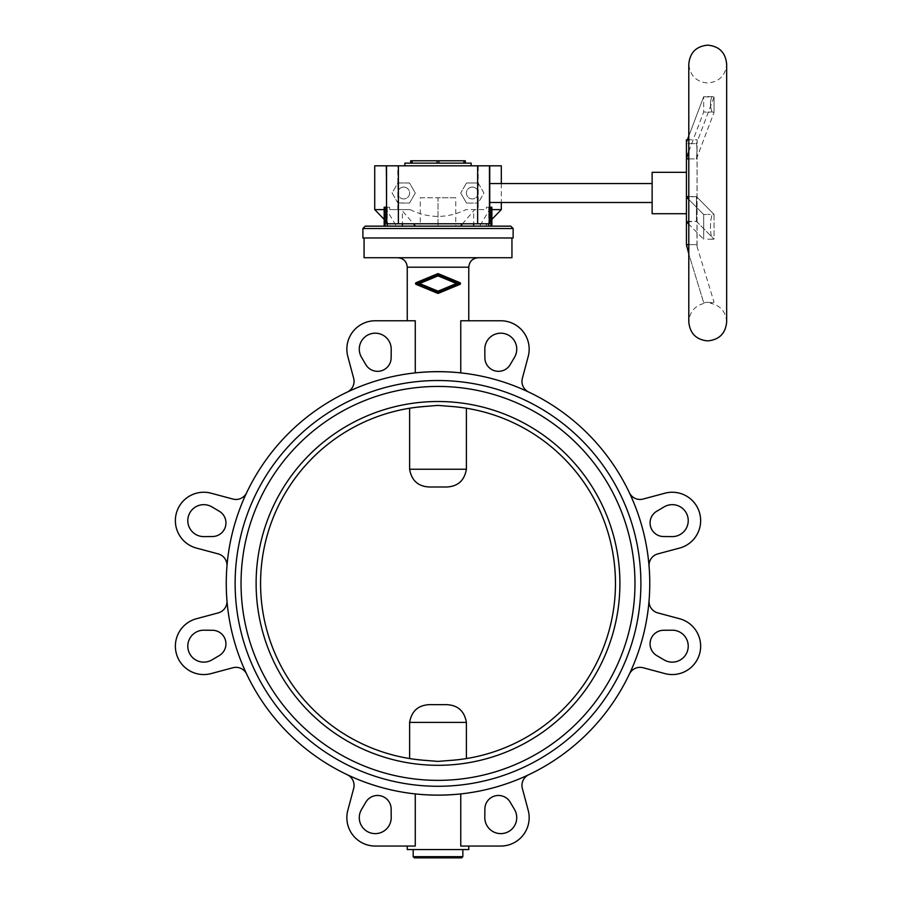 <?xml version="1.0" encoding="UTF-8"?>
<svg xmlns="http://www.w3.org/2000/svg" width="903" height="903" viewBox="0 0 903 903"><rect width="100%" height="100%" fill="white"/><g stroke="black" fill="none" stroke-linecap="round" stroke-linejoin="round"><path stroke-width="0.68" stroke-dasharray="4.51 3.39" d="M462.855 849.565L413.168 849.565L462.855 849.565M461.67 857.85L414.353 857.85M510.759 226.145L438.011 226.145L455.755 226.145L455.755 197.757L438.011 197.757L438.011 226.145L438.011 197.757L455.755 197.757M486.367 207.216L491.864 207.216L486.367 207.216L486.367 209.586L474.741 209.586L460.496 226.145L491.864 226.145L479.651 226.145L485.329 226.145L479.651 226.145L489.561 209.609L491.864 209.609M513.13 237.974L362.893 237.974M511.945 257.727L364.078 257.727M511.945 237.974L364.078 237.974L511.945 237.974M438.011 257.727L397.794 257.727L438.011 257.727M416.136 284.4L438.373 293.306L459.898 284.389A0.948 0.948 0 0 0 459.898 282.639L437.673 273.733L416.136 282.65L416.136 284.4L437.65 293.306A0.948 0.948 0 0 0 438.373 293.306L459.898 284.389L437.65 293.306L416.136 284.4L416.136 282.65A0.948 0.948 0 0 0 416.136 284.4M468.77 320.768L460.756 320.768L460.756 372.871A211.753 211.753 0 0 1 528.718 392.06A11.829 11.829 0 0 1 522.363 378.312L528.199 356.504A28.388 28.388 0 0 0 500.781 320.768L468.77 320.768M347.305 392.06A211.753 211.753 0 0 1 415.267 372.871L415.267 320.768L375.242 320.768A28.388 28.388 0 0 0 347.824 356.504L353.66 378.312A11.829 11.829 0 0 1 347.305 392.06A211.753 211.753 0 0 1 415.267 372.871C430.426 371.302 445.597 371.302 460.756 372.871A211.753 211.753 0 0 1 528.718 392.06M415.267 320.768L407.253 320.768L415.267 320.768M226.258 583.406A211.753 211.753 0 0 0 438.011 795.148A211.753 211.753 0 0 0 649.765 583.406A211.753 211.753 0 0 0 438.011 371.652A211.753 211.753 0 0 0 226.258 583.406M246.677 674.112A211.753 211.753 0 0 1 226.958 600.518A211.753 211.753 0 0 0 246.677 674.112A11.829 11.829 0 0 0 232.918 667.746L211.11 673.593A28.388 28.388 0 0 1 176.345 653.512A28.388 28.388 0 0 1 196.414 618.747L218.221 612.9A11.829 11.829 0 0 0 226.958 600.518M629.357 674.112A211.753 211.753 0 0 0 649.076 600.518A211.753 211.753 0 0 1 629.357 674.112A11.829 11.829 0 0 1 643.105 667.746L664.913 673.593A28.388 28.388 0 0 0 699.678 653.512A28.388 28.388 0 0 0 679.609 618.747L657.802 612.9A11.829 11.829 0 0 1 649.076 600.518M528.718 774.74A211.753 211.753 0 0 1 460.756 793.929A211.753 211.753 0 0 0 528.718 774.74A11.829 11.829 0 0 0 522.363 788.488L528.199 810.296A28.388 28.388 0 0 1 500.781 846.043L460.756 846.043L468.77 846.043L460.756 846.043L460.756 793.929C445.597 795.498 430.426 795.498 415.267 793.929A211.753 211.753 0 0 1 347.305 774.74A211.753 211.753 0 0 0 415.267 793.929L415.267 846.043L375.242 846.043A28.388 28.388 0 0 1 347.824 810.296L353.66 788.488A11.829 11.829 0 0 0 347.305 774.74M468.77 849.565L407.253 849.565M680.354 632.405A15.972 15.972 0 0 1 686.02 654.269A15.972 15.972 0 0 1 664.156 659.935L656.786 655.601A13.601 13.601 0 0 1 663.581 630.271L672.125 630.192A15.972 15.972 0 0 1 680.354 632.405M672.385 504.664A15.972 15.972 0 0 1 688.233 520.76A15.972 15.972 0 0 1 672.125 536.608L663.581 536.54A13.601 13.601 0 0 1 656.786 511.211L664.156 506.865A15.972 15.972 0 0 1 672.385 504.664M487.01 341.063A15.972 15.972 0 0 1 508.874 335.385A15.972 15.972 0 0 1 514.541 357.249L510.206 364.62A13.601 13.601 0 0 1 484.877 357.836L484.809 349.28A15.972 15.972 0 0 1 487.01 341.063M516.753 817.779A15.972 15.972 0 0 1 500.646 833.616A15.972 15.972 0 0 1 484.809 817.52L484.877 808.964A13.601 13.601 0 0 1 510.206 802.18L514.541 809.551A15.972 15.972 0 0 1 516.753 817.779M389.012 825.748A15.972 15.972 0 0 1 367.149 831.415A15.972 15.972 0 0 1 361.482 809.551L365.817 802.18A13.601 13.601 0 0 1 391.146 808.964L391.213 817.52A15.972 15.972 0 0 1 389.012 825.748M359.281 349.021A15.972 15.972 0 0 1 375.377 333.184A15.972 15.972 0 0 1 391.213 349.28L391.146 357.836A13.601 13.601 0 0 1 365.817 364.62L361.482 357.249A15.972 15.972 0 0 1 359.281 349.021M203.638 662.136A15.972 15.972 0 0 1 187.801 646.04A15.972 15.972 0 0 1 203.897 630.192L212.442 630.271A13.601 13.601 0 0 1 219.237 655.601L211.866 659.935A15.972 15.972 0 0 1 203.638 662.136M195.669 534.395A15.972 15.972 0 0 1 190.002 512.543A15.972 15.972 0 0 1 211.866 506.865L219.237 511.211A13.601 13.601 0 0 1 212.442 536.54L203.897 536.608A15.972 15.972 0 0 1 195.669 534.395M438.011 380.524A202.882 202.882 0 0 0 235.13 583.406A202.882 202.882 0 0 0 438.011 786.276A202.882 202.882 0 0 1 235.13 583.406A202.882 202.882 0 0 1 438.011 380.524A202.882 202.882 0 0 0 235.13 583.406A202.882 202.882 0 0 0 438.011 786.276A202.882 202.882 0 0 0 640.893 583.406A202.882 202.882 0 0 0 438.011 380.524A202.882 202.882 0 0 1 640.893 583.406A202.882 202.882 0 0 1 438.011 786.276A202.882 202.882 0 0 0 640.893 583.406A202.882 202.882 0 0 0 438.011 380.524M438.011 780.361A196.967 196.967 0 0 0 634.978 583.406A196.967 196.967 0 0 0 438.011 386.439A196.967 196.967 0 0 0 241.045 583.406A196.967 196.967 0 0 0 438.011 780.361A196.967 196.967 0 0 0 634.978 583.406A196.967 196.967 0 0 0 438.011 386.439A196.967 196.967 0 0 0 241.045 583.406A196.967 196.967 0 0 0 438.011 780.361A196.967 196.967 0 0 0 634.978 583.406A196.967 196.967 0 0 0 438.011 386.439A196.967 196.967 0 0 0 241.045 583.406A196.967 196.967 0 0 0 438.011 780.361M409.623 758.565L438.011 761.398L449.841 760.45A177.451 177.451 0 0 0 615.462 583.406A177.451 177.451 0 0 0 449.841 406.35L438.011 405.402L409.623 408.246A177.451 177.451 0 0 0 409.623 758.565L409.623 722.4C411.779 710.04 419.432 704.126 432.593 704.656L443.429 704.656C456.591 704.126 464.244 710.04 466.399 722.4L466.399 758.565A177.451 177.451 0 0 0 466.399 408.246L466.399 469.244C464.244 481.615 456.591 487.53 443.429 486.988L432.593 486.988C419.432 487.53 411.779 481.615 409.623 469.244L409.623 408.246L426.182 406.35A177.451 177.451 0 0 0 260.572 583.406A177.451 177.451 0 0 0 426.182 760.45L409.623 758.565A177.451 177.451 0 0 1 409.623 408.246M438.011 765.304A181.898 181.898 0 0 0 619.909 583.406A181.898 181.898 0 0 0 438.011 401.508A181.898 181.898 0 0 0 256.113 583.406A181.898 181.898 0 0 0 438.011 765.304M438.034 275.889L456.444 283.519L438.011 291.15L419.59 283.531L438.034 275.889L419.579 283.519L438 275.889L456.433 283.531L438.011 291.15L419.579 283.519L438.011 291.15L456.433 283.531L438 275.889M438.011 292.312L459.232 283.519L438.034 274.738L416.814 283.531L438.011 292.312L416.791 283.519L438.011 292.312L459.209 283.531L438 274.738L416.791 283.519L438 274.738L459.209 283.531L438.011 292.312M437.673 273.733L416.136 282.65L438.395 273.733A0.948 0.948 0 0 0 437.673 273.733M459.898 282.639L438.395 273.733L459.898 282.639L459.898 284.389M466.399 408.246L449.841 406.35L466.399 408.246A177.451 177.451 0 0 1 466.399 758.565L449.841 760.45L466.399 758.565M438.011 486.988L432.593 486.988M629.357 492.699A211.753 211.753 0 0 1 649.076 566.283A11.829 11.829 0 0 1 657.802 553.9L679.609 548.065A28.388 28.388 0 0 0 699.678 513.288A28.388 28.388 0 0 0 664.913 493.207L643.105 499.054A11.829 11.829 0 0 1 629.357 492.699A211.753 211.753 0 0 1 649.076 566.283M226.958 566.283A211.753 211.753 0 0 1 246.677 492.699A11.829 11.829 0 0 1 232.918 499.054L211.11 493.207A28.388 28.388 0 0 0 176.345 513.288A28.388 28.388 0 0 0 196.414 548.065L218.221 553.9A11.829 11.829 0 0 1 226.958 566.283A211.753 211.753 0 0 1 246.677 492.699M455.755 226.145L420.267 226.145L420.267 197.757L438.011 197.757L420.267 197.757M420.267 226.145L365.264 226.145M385.129 226.145L402.354 226.145L384.159 226.145L385.129 226.145L385.129 207.216L389.656 207.216L384.159 207.216L386.552 207.216L386.552 165.813M688.797 196.594L696.461 196.594L686.438 197.091L703.697 214.542L707.726 214.406L703.697 214.542L703.697 239.295L703.697 214.542L688.797 199.484M707.726 239.16L712.015 239.306C709.961 231.247 709.961 222.996 712.015 214.553L707.726 214.406L712.015 214.553C709.961 222.996 709.961 231.247 712.015 239.306L707.726 239.16M688.797 244.645L696.461 244.645L686.438 244.645L686.438 246.259L703.697 302.708L707.726 302.268L703.697 302.708L688.797 253.991M688.797 151.343L703.697 111.938L707.726 112.288L703.697 111.938L703.697 96.632L703.697 111.938L686.438 157.607L686.438 142.302L686.438 143.611L696.461 143.611C697.116 146.975 697.116 152.076 696.461 158.905L688.797 158.905M707.726 96.993L703.697 96.632L712.015 96.587C709.961 101.181 709.961 106.283 712.015 111.893L707.726 112.288L712.015 111.893C709.961 106.283 709.961 101.181 712.015 96.587L707.726 96.993M390.694 226.145L396.383 226.145L390.694 226.145L388.414 223.775L386.552 223.775L386.473 207.216M384.159 209.609L386.473 209.609L396.383 226.145L394.916 223.775L388.414 223.775L384.159 219.384L384.159 207.216L385.129 207.216M394.916 223.775L386.552 223.775L386.552 209.609M501.3 183.557L501.3 202.486M489.471 165.813L489.471 207.216M489.561 207.216L491.864 207.216L491.864 219.384L489.471 221.856L489.471 223.775L481.107 223.775L479.651 226.145L491.864 226.145L415.527 226.145L401.282 209.609L410.064 209.586C428.699 218.661 447.324 218.661 465.959 209.609L486.367 209.586M489.471 209.609L489.471 221.856L485.329 226.145M386.552 207.216L386.552 223.775L481.107 223.775M687.386 139.784L697.082 139.784L696.947 246.259M686.438 244.645L686.438 221.348L696.461 221.348L714.036 239.114L696.461 221.348L696.461 196.594L714.036 214.361L714.036 239.114L712.015 239.306L714.036 239.114L714.036 214.361L712.015 214.553L714.036 214.361L696.461 196.594L696.461 221.348L686.438 221.845L703.697 239.295L688.797 224.237M686.438 172.315L686.438 213.718L686.438 172.315M489.471 202.486L489.471 183.557L489.471 202.486M652.135 183.557L652.135 202.486L652.135 183.557M403.709 187.102A5.915 5.915 0 0 1 409.623 193.016A5.915 5.915 0 0 1 403.709 198.931A5.915 5.915 0 0 1 397.794 193.016A5.915 5.915 0 0 1 403.709 187.102A5.915 5.915 0 0 1 409.623 193.016A5.915 5.915 0 0 1 403.709 198.931A5.915 5.915 0 0 1 397.794 193.016A5.915 5.915 0 0 1 403.709 187.102M472.314 187.102A5.915 5.915 0 0 1 478.229 193.016A5.915 5.915 0 0 1 472.314 198.931A5.915 5.915 0 0 1 466.399 193.016A5.915 5.915 0 0 1 472.314 187.102A5.915 5.915 0 0 1 478.229 193.016A5.915 5.915 0 0 1 472.314 198.931A5.915 5.915 0 0 1 466.399 193.016A5.915 5.915 0 0 1 472.314 187.102M471.14 165.813L404.894 165.813L471.14 165.813M712.015 302.765L707.726 302.268L712.015 302.765C709.961 303.385 709.961 303.385 712.015 302.765C709.961 303.385 709.961 303.385 712.015 302.765L714.036 302.144L696.461 244.645L714.036 302.144L712.015 302.765M686.438 221.845L686.438 197.091M686.438 196.594L686.438 158.905L696.461 158.905L714.036 112.39L714.036 97.095L712.015 96.587L714.036 97.095L714.036 112.39L712.015 111.893L714.036 112.39L696.461 158.905C697.116 152.076 697.116 146.975 696.461 143.611L686.438 143.611L686.438 142.302L703.697 96.632L688.797 136.048M686.438 158.905L686.438 157.607M714.036 97.095L696.461 143.611L714.036 97.095M686.438 142.302L686.438 139.784M463.882 163.15L410.684 163.15L465.338 163.15L463.882 163.15L463.882 160.79L465.338 160.79M410.684 160.79L463.882 160.79M404.894 163.15L471.14 163.15M466.512 182.97L478.127 182.97L466.512 182.97L460.711 193.016L466.512 182.97M501.3 165.813L478.229 165.813L478.127 182.97L483.929 193.016L478.127 203.073L478.229 209.586M478.229 183.151L483.929 193.016L478.229 202.882L478.229 183.151M466.512 203.073L460.711 193.016L466.512 203.073L478.127 203.073L466.512 203.073M389.656 209.586L410.064 209.609L389.656 209.586L389.656 207.216M397.794 209.586L397.794 202.882L409.51 203.073L415.312 193.016L409.51 182.97L397.896 182.97L397.794 202.882L392.094 193.016L397.896 182.97L409.51 182.97L415.312 193.016L409.51 203.073L397.896 203.073L392.094 193.016L397.794 183.151L397.794 165.813L374.722 165.813M478.229 165.813L397.794 165.813M652.135 213.718L652.135 172.315M697.082 246.259L697.082 139.784M387.15 210.828L387.15 226.145L384.159 226.145L396.383 226.145L387.15 226.145L387.15 223.775M415.527 226.145L460.496 226.145M386.473 209.586L385.965 165.813L386.473 209.609L374.722 209.609M490.058 209.586L490.058 165.813L490.058 209.586M501.3 209.609L489.561 209.609M462.855 856.665L413.168 856.665M513.13 228.515L362.893 228.515M468.77 267.198L407.253 267.198M466.399 469.244L409.623 469.244M466.399 722.4L409.623 722.4M412.14 163.15L412.14 160.79M437.108 163.15L437.108 160.79M438.914 163.15L438.914 160.79M402.354 226.145L402.354 210.828M387.274 226.145L387.274 207.216M488.749 226.145L488.749 207.216M473.669 226.145L473.669 210.828M488.873 223.775L488.873 210.828M490.893 226.145L490.893 207.216M703.911 303.431C694.509 306.038 689.463 312.224 688.797 321.965L688.797 64.079C689.926 75.57 696.236 81.88 707.726 83.008C719.228 81.88 725.538 75.57 726.655 64.079L726.655 321.965C725.877 311.727 720.481 305.485 710.458 303.239"/><path stroke-width="1.35" d="M413.168 849.565L413.168 856.665L462.855 856.665L462.855 849.565M413.168 856.665L414.353 857.85L461.67 857.85L462.855 856.665M362.893 228.515L365.264 226.145L510.759 226.145L513.13 228.515L513.13 237.974L362.893 237.974L362.893 228.515L513.13 228.515M364.078 237.974L364.078 257.727L511.945 257.727L511.945 237.974M460.259 284.14L459.898 282.639L438.395 273.733A0.948 0.948 0 0 0 437.673 273.733L416.136 282.65A0.948 0.948 0 0 0 416.136 284.4L437.65 293.306A0.948 0.948 0 0 0 438.373 293.306L459.898 284.389A0.948 0.948 0 0 0 459.898 282.639L460.259 282.899M468.77 320.768L468.77 267.198C469.334 261.441 472.483 258.292 478.229 257.727M468.77 267.198L407.253 267.198L407.253 320.768M226.258 583.406A211.753 211.753 0 0 0 438.011 795.148A211.753 211.753 0 0 0 649.765 583.406A211.753 211.753 0 0 0 438.011 371.652A211.753 211.753 0 0 0 226.258 583.406M528.718 774.74A11.829 11.829 0 0 0 522.363 788.488L528.199 810.296A28.388 28.388 0 0 1 500.781 846.043L460.756 846.043L460.756 793.929C445.597 795.498 430.426 795.498 415.267 793.929L415.267 846.043L375.242 846.043A28.388 28.388 0 0 1 347.824 810.296L353.66 788.488A11.829 11.829 0 0 0 347.305 774.74M407.253 846.043L407.253 849.565L468.77 849.565L468.77 846.043M664.156 659.935A15.972 15.972 0 0 0 686.02 654.269A15.972 15.972 0 0 0 672.125 630.192L663.581 630.271A13.601 13.601 0 0 0 656.786 655.601L664.156 659.935M672.125 536.608A15.972 15.972 0 0 0 688.233 520.76A15.972 15.972 0 0 0 664.156 506.865L656.786 511.211A13.601 13.601 0 0 0 663.581 536.54L672.125 536.608M514.541 357.249A15.972 15.972 0 0 0 508.874 335.385A15.972 15.972 0 0 0 484.809 349.28L484.877 357.836A13.601 13.601 0 0 0 510.206 364.62L514.541 357.249M484.809 817.52A15.972 15.972 0 0 0 500.646 833.616A15.972 15.972 0 0 0 514.541 809.551L510.206 802.18A13.601 13.601 0 0 0 484.877 808.964L484.809 817.52M361.482 809.551A15.972 15.972 0 0 0 367.149 831.415A15.972 15.972 0 0 0 391.213 817.52L391.146 808.964A13.601 13.601 0 0 0 365.817 802.18L361.482 809.551M391.213 349.28A15.972 15.972 0 0 0 375.377 333.184A15.972 15.972 0 0 0 361.482 357.249L365.817 364.62A13.601 13.601 0 0 0 391.146 357.836L391.213 349.28M203.897 630.192A15.972 15.972 0 0 0 187.801 646.04A15.972 15.972 0 0 0 211.866 659.935L219.237 655.601A13.601 13.601 0 0 0 212.442 630.271L203.897 630.192M211.866 506.865A15.972 15.972 0 0 0 190.002 512.543A15.972 15.972 0 0 0 203.897 536.608L212.442 536.54A13.601 13.601 0 0 0 219.237 511.211L211.866 506.865M438.011 765.304A181.898 181.898 0 0 0 619.909 583.406A181.898 181.898 0 0 0 438.011 401.508A181.898 181.898 0 0 0 256.113 583.406A181.898 181.898 0 0 0 438.011 765.304M449.841 760.45L438.011 761.398L426.182 760.45A177.451 177.451 0 0 1 260.572 583.406A177.451 177.451 0 0 1 426.182 406.35L438.011 405.402L449.841 406.35A177.451 177.451 0 0 1 615.462 583.406A177.451 177.451 0 0 1 449.841 760.45M438.011 780.361A196.967 196.967 0 0 0 634.978 583.406A196.967 196.967 0 0 0 438.011 386.439A196.967 196.967 0 0 0 241.045 583.406A196.967 196.967 0 0 0 438.011 780.361M438.011 380.524A202.882 202.882 0 0 0 235.13 583.406A202.882 202.882 0 0 0 438.011 786.276A202.882 202.882 0 0 0 640.893 583.406A202.882 202.882 0 0 0 438.011 380.524M409.623 408.246L409.623 469.244C411.779 481.615 419.432 487.53 432.593 486.988L443.429 486.988C456.591 487.53 464.244 481.615 466.399 469.244L466.399 408.246M466.399 758.565L466.399 722.4C464.244 710.04 456.591 704.126 443.429 704.656L432.593 704.656C419.432 704.126 411.779 710.04 409.623 722.4L409.623 758.565M456.444 283.519L438.034 275.889L419.59 283.531L438.011 291.15L456.444 283.519M459.232 283.519L438.011 292.312L416.814 283.531L438.034 274.738L459.232 283.519M432.593 486.988L438.011 486.988M528.718 392.06A11.829 11.829 0 0 1 522.363 378.312L528.199 356.504A28.388 28.388 0 0 0 500.781 320.768L460.756 320.768L460.756 372.871C445.597 371.302 430.426 371.302 415.267 372.871L415.267 320.768L375.242 320.768A28.388 28.388 0 0 0 347.824 356.504L353.66 378.312A11.829 11.829 0 0 1 347.305 392.06M226.958 600.518A11.829 11.829 0 0 1 218.221 612.9L196.414 618.747A28.388 28.388 0 0 0 176.345 653.512A28.388 28.388 0 0 0 211.11 673.593L232.918 667.746A11.829 11.829 0 0 1 246.677 674.112M246.677 492.699A11.829 11.829 0 0 1 232.918 499.054L211.11 493.207A28.388 28.388 0 0 0 176.345 513.288A28.388 28.388 0 0 0 196.414 548.065L218.221 553.9A11.829 11.829 0 0 1 226.958 566.283M649.076 566.283A11.829 11.829 0 0 1 657.802 553.9L679.609 548.065A28.388 28.388 0 0 0 699.678 513.288A28.388 28.388 0 0 0 664.913 493.207L643.105 499.054A11.829 11.829 0 0 1 629.357 492.699M629.357 674.112A11.829 11.829 0 0 1 643.105 667.746L664.913 673.593A28.388 28.388 0 0 0 699.678 653.512A28.388 28.388 0 0 0 679.609 618.747L657.802 612.9A11.829 11.829 0 0 1 649.076 600.518M386.552 207.216L384.159 207.216L384.159 226.145L384.159 219.384L374.722 209.609L384.159 209.609M374.722 209.609L374.722 165.813L501.3 165.813L501.3 183.557M501.3 202.486L501.3 209.609L491.864 219.384L491.864 226.145L491.864 207.216L489.471 207.216M491.864 209.609L501.3 209.609M688.797 136.048L686.438 142.302L686.438 139.784L687.386 139.784M688.797 158.905L686.438 158.905L686.438 196.594L688.797 196.594M686.438 196.594L686.438 244.645L688.797 244.645M686.438 213.718L652.135 213.718L652.135 172.315L686.438 172.315M489.471 183.557L652.135 183.557M652.135 202.486L489.471 202.486M404.894 165.813L404.894 163.15L471.14 163.15L471.14 165.813M686.438 197.091L688.797 199.484M686.438 244.645L688.797 253.991M686.438 158.905L688.797 151.343M686.438 142.302L686.438 157.607M686.438 221.845L688.797 224.237M465.338 163.15L465.338 160.79L410.684 160.79L410.684 163.15M460.496 226.145L462.584 223.775M413.439 223.775L415.527 226.145M386.552 165.813L386.552 223.775L489.471 223.775L489.471 165.813M409.623 469.244L466.399 469.244M409.623 722.4L466.399 722.4M438.914 163.15L438.914 160.79M463.882 163.15L463.882 160.79M437.108 163.15L437.108 160.79M412.14 163.15L412.14 160.79M385.129 226.145L385.129 207.216M488.749 226.145L488.749 223.775M490.893 226.145L490.893 207.216M473.669 226.145L473.669 223.775M402.354 226.145L402.354 223.775M387.274 226.145L387.274 223.775M398.381 165.813L398.381 223.775M477.642 165.813L477.642 223.775M407.253 267.198C406.7 261.441 403.539 258.292 397.794 257.727M707.726 340.894C696.236 339.776 689.926 333.467 688.797 321.965L688.797 64.079C689.926 52.577 696.236 46.267 707.726 45.15C719.228 46.267 725.538 52.577 726.655 64.079L726.655 321.965C725.538 333.467 719.228 339.776 707.726 340.894"/></g></svg>
